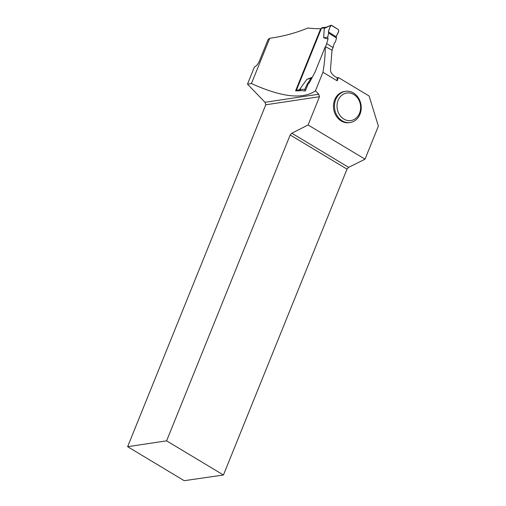 <?xml version="1.0" encoding="UTF-8"?>
<svg xmlns="http://www.w3.org/2000/svg" width="506" height="506" viewBox="0 0 506 506"><rect width="100%" height="100%" fill="white"/><g stroke="black" fill="none" stroke-linecap="round" stroke-linejoin="round"><path stroke-width="0.76" d="M332.031 50.638L334.377 43.035L335.415 42.004L336.522 38.032L328.622 33.061L327.724 37.166L328.046 39.051L323.669 37.817L324.27 28.444L324.877 27.9L321.474 28.228L296.453 90.15A1.113 0.917 84.5 0 0 296.377 90.84M301.007 90.656L299.66 89.353L306.889 79.341L312.297 77.266M325.643 46.805L328.046 39.051M326.256 27.242L322.189 27.634A1.113 0.917 84.5 0 0 321.474 28.228M325.598 27.558L324.877 27.9M333.22 47.697L326.889 43.712M315.44 90.814L318.736 94.23L319.501 96.722L308.091 124.963L365.022 159.175L378.374 126.127L369.108 95.995L338.438 77.563L337.129 80.802L322.936 72.269L315.44 90.814C302.828 99.625 281.494 97.203 251.444 83.547L269.736 38.266C283.113 36.432 295.827 33.017 307.863 28.013A102.161 31.233 22 0 0 320.677 28.753L295.586 90.84A102.161 31.233 -158 0 0 301.437 90.625L305.314 90.979L308.078 84.135L307.42 83.718L311.146 78.202L312.189 77.462M308.723 82.301L309.375 82.712L315.029 72.124L325.326 46.641C325.213 55.755 324.416 64.3 322.936 72.269M307.42 83.718L304.789 89.341L299.66 89.353M305.314 90.979L304.789 89.341M305.194 90.903L304.239 90.903M311.146 78.202L306.889 79.341M328.622 33.061L328.362 31.878L336.155 36.774L336.522 38.032M336.155 36.774C336.718 34.427 339.615 31.935 338.381 29.595L331.126 25.249C329.925 27.141 329.001 29.348 328.362 31.878L336.155 36.774L338.786 31.151L338.381 29.595L331.67 25.37L330.949 25.313L324.27 28.444M328.362 31.878L330.424 25.895M327.724 37.166L323.669 37.817M345.509 91.314L344.529 91.459A15.775 13.333 81.5 0 0 333.682 109.043A15.775 13.333 81.5 0 0 349.203 122.661L350.184 122.515A15.775 13.333 -98.5 0 1 334.662 108.891A15.775 13.333 -98.5 0 1 345.509 91.314A15.775 13.333 -98.5 0 1 358.457 97.949A15.775 13.333 -98.5 0 1 360 114.217A15.775 13.333 -98.5 0 1 350.184 122.515M320.677 28.753L321.139 29.044M308.078 84.135L309.375 82.712M318.736 94.23L264.999 102.288L247.491 84.141L254.385 67.083C256.245 66.172 257.826 64.376 259.123 61.688L268.041 39.626L269.736 38.266M338.438 77.563L337.078 77.766L334.491 76.21C331.506 73.908 330.184 71.491 330.513 68.955L332.037 50.138L325.326 46.641M247.491 84.141L251.444 83.547M127.626 446.69L166.6 440.846L223.437 475.001L184.216 480.7L127.626 446.69L265.77 104.786L264.999 102.288M223.437 475.001L347.015 169.137L348.666 167.353L365.022 159.175M347.015 169.137L290.185 134.982L166.6 440.846M290.185 134.982L291.823 133.198L348.666 167.353M308.091 124.963L291.823 133.198M319.501 96.722L265.77 104.786M337.129 80.802L337.078 77.766M359.551 113.211A13.921 11.764 -98.5 0 1 339.165 114.185A13.921 11.764 -98.5 0 1 347.761 92.908A13.921 11.764 -98.5 0 1 359.551 113.211M299.856 89.821L296.453 90.15M325.624 27.507L330.949 25.3"/></g></svg>

